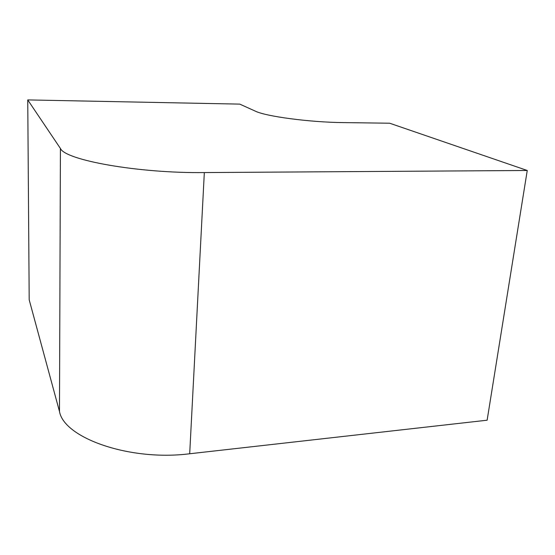 <?xml version="1.0" encoding="UTF-8"?>
<svg xmlns="http://www.w3.org/2000/svg" width="555" height="555" viewBox="0 0 555 555"><rect width="100%" height="100%" fill="white"/><g stroke="black" fill="none" stroke-linecap="round" stroke-linejoin="round"><path stroke-width="0.83" d="M189.692 453.761L487.13 420.204L527.25 170.482L389.645 123.21L343.351 122.599C309.648 122.294 265.831 116.404 255.355 111.153L239.774 104.118L27.75 99.914L29.193 299.804L59.482 411.456C63.922 437.964 129.697 461.42 189.692 453.761L204.33 172.57L527.25 170.482M27.75 99.914L60.419 148.456C65.171 160.145 138.292 173.396 204.33 172.57M60.419 148.456L59.482 411.456"/></g></svg>
